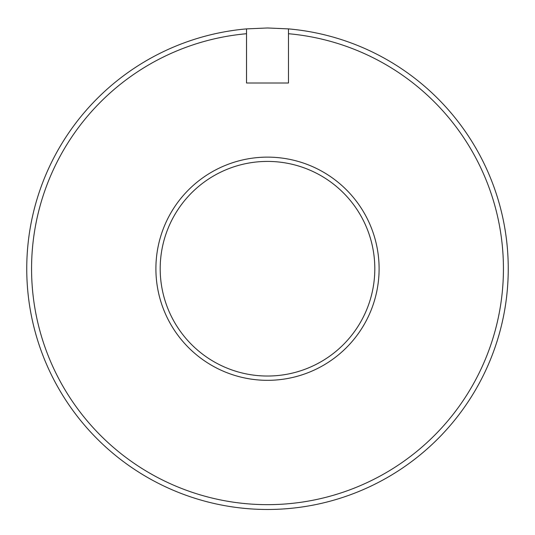 <?xml version="1.0" encoding="UTF-8"?>
<svg xmlns="http://www.w3.org/2000/svg" width="535" height="535" viewBox="0 0 535 535"><rect width="100%" height="100%" fill="white"/><g stroke="black" fill="none" stroke-linecap="round" stroke-linejoin="round"><path stroke-width="0.8" d="M246.521 33.725A235.935 235.935 0 0 0 31.565 268.724A235.935 235.935 0 0 0 267.5 504.659A235.935 235.935 0 0 0 503.435 268.724A235.935 235.935 0 0 0 288.479 33.725L288.479 83.005L246.521 83.005L246.521 28.89A240.75 240.75 0 0 0 26.75 268.724A240.75 240.75 0 0 0 267.5 509.474A240.75 240.75 0 0 0 508.25 268.724A240.75 240.75 0 0 0 288.479 28.89L288.479 33.725M246.521 28.89L267.5 27.974L288.479 28.89M374.808 268.724A107.308 107.308 0 0 1 267.5 376.031A107.308 107.308 0 0 1 160.192 268.724A107.308 107.308 0 0 1 267.5 161.416A107.308 107.308 0 0 1 374.808 268.724M379.101 268.724A111.601 111.601 0 0 1 267.5 380.325A111.601 111.601 0 0 1 155.899 268.724A111.601 111.601 0 0 1 267.5 157.13A111.601 111.601 0 0 1 379.101 268.724"/></g></svg>
